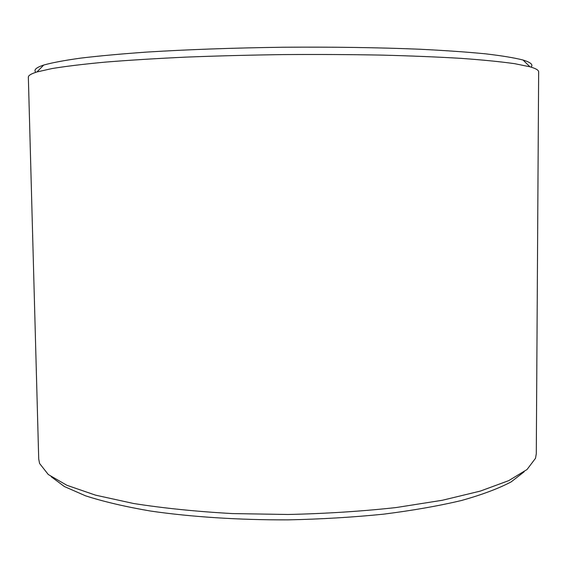 <?xml version="1.0" encoding="UTF-8"?>
<svg xmlns="http://www.w3.org/2000/svg" width="567" height="567" viewBox="0 0 567 567"><rect width="100%" height="100%" fill="white"/><g stroke="black" fill="none" stroke-linecap="round" stroke-linejoin="round"><path stroke-width="0.85" d="M524.149 471.787L511.2 481.858C498.726 488.471 482.177 494.679 461.545 500.484C438.695 505.913 412.677 510.477 383.49 514.177C352.929 517.26 321.156 519.159 288.164 519.868C238.664 520.038 190.994 516.92 150.553 511.044C125.116 506.685 103.428 501.604 85.489 495.799L64.383 486.536L51.221 476.741M536.29 453.742L535.503 458.299L527.019 469.533L508.684 480.653L480.292 491.1L442.331 500.271L396.099 507.557C361.803 511.321 325.812 513.631 288.107 514.482L232.442 513.582C196.345 511.547 163.402 508.195 133.621 503.503L95.476 495.133L66.871 485.281L48.308 474.544L39.591 463.487L38.712 458.951L28.35 77.225C28.251 75.517 31.121 73.767 36.947 71.959L52.029 68.55C65.85 66.289 83.625 64.142 105.363 62.108C129.233 60.18 156.145 58.514 186.082 57.111C217.331 55.899 249.735 55.056 283.287 54.588C316.847 54.354 349.258 54.517 380.528 55.077C410.494 55.849 437.433 56.948 461.34 58.38C483.112 59.953 500.93 61.732 514.793 63.702L529.947 66.8C535.808 68.479 538.714 70.173 538.65 71.881L536.29 453.742M531.038 67.119C533.441 64.744 530.769 62.384 523.036 60.031C514.482 57.834 502.022 55.772 485.657 53.844C467.066 52.022 444.989 50.484 419.438 49.216C378.189 47.522 332.779 46.87 283.216 47.238C233.654 47.904 188.265 49.513 147.059 52.065C121.544 53.872 99.508 55.878 80.953 58.082C64.631 60.35 52.214 62.675 43.709 65.049C36.026 67.565 33.41 69.982 35.856 72.307M43.709 65.049L36.947 71.959M523.036 60.031L529.947 66.8"/></g></svg>
